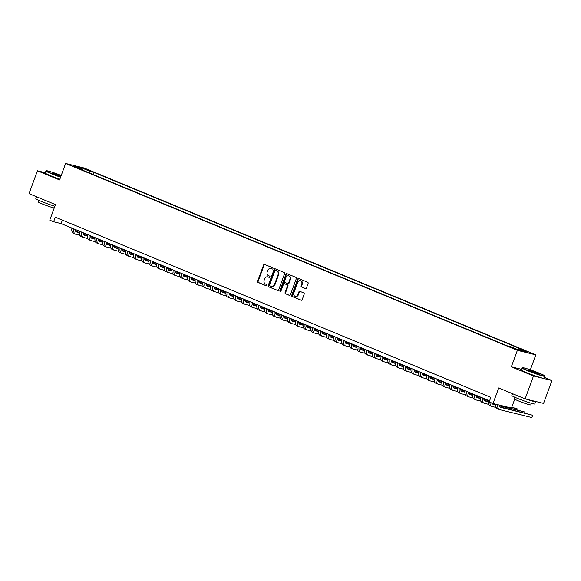 <?xml version="1.0" encoding="UTF-8"?>
<svg xmlns="http://www.w3.org/2000/svg" width="581" height="581" viewBox="0 0 581 581"><rect width="100%" height="100%" fill="white"/><g stroke="black" fill="none" stroke-linecap="round" stroke-linejoin="round"><path stroke-width="0.87" d="M273.005 268.618A0.668 0.574 -76.2 0 0 272.707 267.768L264.667 264.449A0.959 0.813 -76.2 0 0 263.578 265.03L257.659 281.211A0.959 0.813 -76.2 0 0 258.087 282.424L266.127 285.75A0.668 0.574 -76.2 0 0 266.585 284.494L265.546 284.058A3.072 2.615 -76.2 0 1 264.173 280.18L264.667 278.836A3.072 2.615 -76.2 0 1 267.819 276.854A3.072 2.615 -76.2 0 1 268.146 276.963L269.185 277.391A0.668 0.574 -76.2 0 0 269.642 276.135L268.604 275.699A3.072 2.615 -76.2 0 1 267.238 271.821L267.732 270.477A3.072 2.615 -76.2 0 1 270.884 268.495A3.072 2.615 -76.2 0 1 271.204 268.604L272.242 269.032A0.668 0.574 -76.2 0 0 273.005 268.618M528.405 352.006L523.873 350.539L528.405 352.006M305.359 288.575A0.959 0.813 -76.2 0 0 306.448 287.994L308.112 283.455A0.959 0.813 -76.2 0 0 307.683 282.243L298.75 278.546A0.959 0.813 -76.2 0 0 297.668 279.134L291.742 295.315A0.959 0.813 -76.2 0 0 292.17 296.528L301.103 300.217A0.959 0.813 -76.2 0 0 302.185 299.636L304.197 294.153A0.959 0.813 -76.2 0 0 303.769 292.94L299.949 291.357A0.959 0.813 -76.2 0 0 298.859 291.945L297.864 294.661A2.564 2.186 -76.2 0 1 295.228 296.317A2.564 2.186 -76.2 0 1 293.819 292.991L297.712 282.337A2.564 2.186 -76.2 0 1 300.348 280.681A2.564 2.186 -76.2 0 1 301.764 284.007L301.111 285.787A0.959 0.813 -76.2 0 0 301.539 286.999L305.57 288.626M45.303 172.71L37.431 170.778L29.05 193.669L55.456 204.592L49.755 220.163L53.612 221.76L55.282 217.178L490.836 397.353L489.158 401.936L493.015 403.526L511.469 408.058L514.715 399.205M521.447 369.305L511.331 366.822L533.496 375.987L525.115 398.886L498.716 387.963L493.015 403.526M511.331 366.822L517.366 350.336L65.624 163.464L84.078 167.996L535.82 354.868L517.366 350.336M37.431 170.778L59.589 179.943L65.624 163.464M284.574 273.716A0.959 0.813 -76.2 0 0 284.145 272.504L275.22 268.814A0.959 0.813 -76.2 0 0 274.13 269.395L268.211 285.576A0.959 0.813 -76.2 0 0 268.64 286.789L277.573 290.485A0.959 0.813 -76.2 0 0 278.655 289.897L284.574 273.716M286.985 273.68L295.918 277.377A0.959 0.813 -76.2 0 1 296.339 278.582L290.42 294.763A0.959 0.813 -76.2 0 1 289.338 295.351L285.518 293.768A0.959 0.813 -76.2 0 1 285.089 292.563L287.486 285.997A0.959 0.813 -76.2 0 0 287.058 284.784L284.523 283.739A0.959 0.813 -76.2 0 0 283.441 284.32L280.943 291.154A0.668 0.574 -76.2 0 1 279.882 290.718L285.903 274.268A0.959 0.813 -76.2 0 1 286.985 273.68M533.496 375.987L551.95 380.519L543.569 403.41L525.115 398.886M85.008 169.115L91.094 171.235L85.008 169.115M517.882 349.639L518.818 348.745L522.312 349.602L93.701 172.296L90.208 171.439L88.842 172.739M518.818 348.745L527.301 352.253L519.719 350.394L511.236 346.886L507.743 346.029L79.132 168.722L82.625 169.579L74.143 166.072L81.725 167.931L90.208 171.439M530.344 369.828L535.82 354.868M551.95 380.519L544.491 377.432M53.612 221.76L61.092 223.598L489.558 400.839M62.37 220.112L61.092 223.598M92.916 174.423L93.701 172.296M82.72 170.211L82.625 169.579M81.652 169.18L81.725 167.931M272.518 269.061L271.705 268.72A3.072 2.615 -76.2 0 0 271.378 268.618L270.884 268.495M267.819 276.854L268.32 276.977A3.072 2.615 -76.2 0 1 268.64 277.079L269.461 277.42M264.834 264.515A0.959 0.813 -76.2 0 0 264.079 265.154L258.153 281.335A0.959 0.813 -76.2 0 0 258.581 282.548L266.396 285.779M275.394 268.887A0.959 0.813 -76.2 0 0 274.631 269.519L268.712 285.699A0.959 0.813 -76.2 0 0 269.141 286.912L277.892 290.536M275.59 270.412A0.668 0.574 -76.2 0 0 274.835 270.826L269.635 285.031A0.668 0.574 -76.2 0 0 269.933 285.874L271.029 286.331A3.072 2.615 -76.2 0 0 271.349 286.433A3.072 2.615 -76.2 0 0 274.508 284.458L278.059 274.748A3.072 2.615 -76.2 0 0 276.687 270.869L276.091 270.535A0.668 0.574 -76.2 0 0 275.946 270.506M271.349 286.433L271.85 286.556A3.072 2.615 -76.2 0 0 275.002 284.581L274.508 284.458M276.091 270.535L277.188 270.993A3.072 2.615 -76.2 0 1 278.553 274.871L275.002 284.581M289.658 295.402L285.518 293.768M284.821 283.811A0.959 0.813 -76.2 0 1 285.024 283.862L287.559 284.908A0.959 0.813 -76.2 0 1 287.987 286.121L285.583 292.679A0.959 0.813 -76.2 0 0 286.012 293.892M287.159 273.753A0.959 0.813 -76.2 0 0 286.397 274.392L280.376 290.841A0.668 0.574 -76.2 0 0 280.514 291.582M289.977 279.185A2.564 2.186 -76.2 0 0 288.568 275.859A2.564 2.186 -76.2 0 0 285.932 277.515L284.559 281.269A0.959 0.813 -76.2 0 0 284.988 282.475L287.522 283.528A0.959 0.813 -76.2 0 0 288.604 282.94L289.977 279.185L290.478 279.308A2.564 2.186 -76.2 0 0 289.069 275.982L288.568 275.859M287.726 283.579L288.016 283.651A0.959 0.813 -76.2 0 0 289.106 283.063L288.604 282.94M290.478 279.308L289.106 283.063M300.348 280.681L300.849 280.805A2.564 2.186 -76.2 0 1 302.258 284.131L301.612 285.91A0.959 0.813 -76.2 0 0 302.04 287.123L305.686 288.626M295.228 296.317L295.729 296.441A2.564 2.186 -76.2 0 0 298.365 294.785L297.864 294.661M300.116 291.43A0.959 0.813 -76.2 0 0 299.36 292.069L298.365 294.785M298.925 278.619A0.959 0.813 -76.2 0 0 298.162 279.258L292.243 295.438A0.959 0.813 -76.2 0 0 292.671 296.651L301.43 300.268M75.203 229.43A4.888 2.549 112.5 0 0 76.343 231.899A4.888 2.549 112.5 0 0 76.532 231.964L79.481 232.69M83.003 233.555L87.303 234.608M75.755 231.449L79.495 232.364M82.945 233.213L86.387 234.056M79.96 235.298L75.697 234.252A7.328 3.82 -67.5 0 1 75.407 234.158A7.328 3.82 -67.5 0 1 73.831 228.863M73.765 233.453A7.328 3.82 -67.5 0 1 73.482 233.359A7.328 3.82 -67.5 0 1 71.906 228.072M61.237 175.447A11.925 0.806 20.1 0 0 46.364 170.756A11.925 0.806 20.1 0 0 51.433 173.407A11.925 0.806 20.1 0 0 60.714 176.885M60.606 177.183A12.216 0.828 -159.9 0 1 51.179 173.646A12.216 0.828 -159.9 0 1 45.943 170.974A12.216 0.828 -159.9 0 1 45.986 170.93L46.364 170.756M60.867 176.464A5.963 0.407 -159.9 0 1 54.476 174.155A5.963 0.407 -159.9 0 1 51.92 172.884A5.963 0.407 -159.9 0 1 54.73 173.516A5.963 0.407 -159.9 0 1 60.555 175.644A5.963 0.407 -159.9 0 1 61.085 175.869M60.976 176.166A5.672 0.385 20.1 0 0 60.308 175.883A5.672 0.385 20.1 0 0 52.399 173.211M54.846 206.248A12.216 0.828 -159.9 0 1 41.062 201.302A12.216 0.828 -159.9 0 1 35.819 198.629L36.509 196.756M44.091 199.893A12.216 0.828 -159.9 0 1 41.897 199.014A12.216 0.828 -159.9 0 1 39.987 198.201M54.215 207.969A8.795 0.596 -159.9 0 1 42.035 203.837A8.795 0.596 -159.9 0 1 38.259 201.912L38.833 200.351M59.865 179.195A12.216 0.828 -159.9 0 1 50.445 175.658A12.216 0.828 -159.9 0 1 45.202 172.993L45.943 170.974M539.626 373.314A11.925 0.806 20.1 0 0 522.384 367.679A11.925 0.806 20.1 0 0 527.454 370.322A11.925 0.806 20.1 0 0 539.103 374.585A11.925 0.806 20.1 0 0 544.731 375.856A11.925 0.806 20.1 0 0 539.626 373.314M544.731 375.856L544.905 376.227A12.216 0.828 -159.9 0 1 544.913 376.292A12.216 0.828 -159.9 0 1 538.798 374.825A12.216 0.828 -159.9 0 1 527.199 370.562A12.216 0.828 -159.9 0 1 521.963 367.896A12.216 0.828 -159.9 0 1 522.007 367.853L522.384 367.679M536.583 372.566A5.963 0.407 -159.9 0 1 539.117 373.888A5.963 0.407 -159.9 0 1 530.497 371.07A5.963 0.407 -159.9 0 1 527.94 369.799A5.963 0.407 -159.9 0 1 530.758 370.431A5.963 0.407 -159.9 0 1 536.583 372.566M538.536 373.83A5.672 0.385 20.1 0 0 536.328 372.806A5.672 0.385 20.1 0 0 528.419 370.126M535.457 401.42A12.216 0.828 -159.9 0 1 535.631 401.66L534.789 403.948A12.216 0.828 -159.9 0 1 528.674 402.48A12.216 0.828 -159.9 0 1 517.083 398.217A12.216 0.828 -159.9 0 1 511.846 395.552L512.529 393.678M520.111 396.808A12.216 0.828 -159.9 0 1 517.918 395.93A12.216 0.828 -159.9 0 1 516.015 395.116M531.383 403.308L530.809 404.877A8.795 0.596 -159.9 0 1 526.408 403.824A8.795 0.596 -159.9 0 1 518.056 400.752A8.795 0.596 -159.9 0 1 514.287 398.835L514.86 397.266M544.913 376.292L544.172 378.304A12.216 0.828 -159.9 0 1 538.057 376.837A12.216 0.828 -159.9 0 1 526.466 372.574A12.216 0.828 -159.9 0 1 521.23 369.908L521.963 367.896M535.631 401.66A12.216 0.828 -159.9 0 1 526.96 399.336M82.916 232.618A4.888 2.549 112.5 0 0 84.049 235.087A4.888 2.549 112.5 0 0 84.238 235.152L87.194 235.879M90.709 236.743L95.008 237.796M83.468 234.637L87.208 235.559M90.658 236.402L94.093 237.251M87.666 238.486L83.403 237.44A7.328 3.82 -67.5 0 1 83.112 237.346A7.328 3.82 -67.5 0 1 81.543 232.051M81.478 236.641A7.328 3.82 -67.5 0 1 81.187 236.547A7.328 3.82 -67.5 0 1 79.619 231.26M90.621 235.813A4.888 2.549 112.5 0 0 91.754 238.275A4.888 2.549 112.5 0 0 91.951 238.341L94.899 239.067M98.414 239.931L102.721 240.984M91.173 237.825L94.914 238.747M98.363 239.59L101.806 240.44M95.378 241.681L91.115 240.628A7.328 3.82 -67.5 0 1 90.825 240.534A7.328 3.82 -67.5 0 1 89.249 235.247M89.183 239.837A7.328 3.82 -67.5 0 1 88.893 239.742A7.328 3.82 -67.5 0 1 87.324 234.448M98.327 239.002A4.888 2.549 112.5 0 0 99.467 241.471A4.888 2.549 112.5 0 0 99.656 241.529L102.612 242.255M106.127 243.119L110.426 244.173M98.886 241.013L102.619 241.936M106.076 242.778L109.511 243.628M103.084 244.87L98.821 243.817A7.328 3.82 -67.5 0 1 98.53 243.722A7.328 3.82 -67.5 0 1 96.962 238.435M96.896 243.025A7.328 3.82 -67.5 0 1 96.606 242.931A7.328 3.82 -67.5 0 1 95.03 237.636M106.04 242.19A4.888 2.549 112.5 0 0 107.173 244.659A4.888 2.549 112.5 0 0 107.369 244.717L110.317 245.443M113.832 246.308L118.132 247.361M106.592 244.202L110.332 245.124M113.782 245.966L117.224 246.816M110.797 248.058L106.534 247.012A7.328 3.82 -67.5 0 1 106.243 246.918A7.328 3.82 -67.5 0 1 104.667 241.623M104.602 246.213A7.328 3.82 -67.5 0 1 104.311 246.119A7.328 3.82 -67.5 0 1 102.743 240.825M113.745 245.378A4.888 2.549 112.5 0 0 114.885 247.847A4.888 2.549 112.5 0 0 115.074 247.905L118.03 248.632M121.545 249.496L125.845 250.549M114.304 247.397L118.037 248.312M121.487 249.162L124.93 250.004M118.502 251.246L114.239 250.2A7.328 3.82 -67.5 0 1 113.949 250.106A7.328 3.82 -67.5 0 1 112.38 244.812M112.315 249.402A7.328 3.82 -67.5 0 1 112.024 249.307A7.328 3.82 -67.5 0 1 110.448 244.013M121.458 248.566A4.888 2.549 112.5 0 0 122.591 251.036A4.888 2.549 112.5 0 0 122.787 251.094L125.736 251.82M129.251 252.684L133.55 253.737M122.01 250.585L125.75 251.5M129.2 252.35L132.642 253.193M126.215 254.434L121.945 253.389A7.328 3.82 -67.5 0 1 121.661 253.294A7.328 3.82 -67.5 0 1 120.085 248M120.02 252.59A7.328 3.82 -67.5 0 1 119.73 252.495A7.328 3.82 -67.5 0 1 118.161 247.201M129.164 251.755A4.888 2.549 112.5 0 0 130.304 254.224A4.888 2.549 112.5 0 0 130.493 254.289L133.448 255.008M136.963 255.872L141.263 256.933M129.723 253.774L133.456 254.689M136.905 255.538L140.348 256.381M133.921 257.623L129.657 256.577A7.328 3.82 -67.5 0 1 129.367 256.482A7.328 3.82 -67.5 0 1 127.798 251.188M127.733 255.778A7.328 3.82 -67.5 0 1 127.442 255.684A7.328 3.82 -67.5 0 1 125.866 250.389M136.876 254.943A4.888 2.549 112.5 0 0 138.009 257.412A4.888 2.549 112.5 0 0 138.205 257.477L141.154 258.196M144.669 259.061L148.968 260.121M137.428 256.962L141.168 257.877M144.618 258.727L148.061 259.569M141.633 260.811L137.363 259.765A7.328 3.82 -67.5 0 1 137.08 259.671A7.328 3.82 -67.5 0 1 135.504 254.376M135.438 258.966A7.328 3.82 -67.5 0 1 135.148 258.872A7.328 3.82 -67.5 0 1 133.579 253.577M144.582 258.131A4.888 2.549 112.5 0 0 145.722 260.6A4.888 2.549 112.5 0 0 145.911 260.666L148.867 261.392M152.382 262.249L156.681 263.309M145.134 260.15L148.874 261.065M152.324 261.915L155.766 262.757M149.339 263.999L145.076 262.953A7.328 3.82 -67.5 0 1 144.785 262.859A7.328 3.82 -67.5 0 1 143.216 257.565M143.144 262.154A7.328 3.82 -67.5 0 1 142.861 262.06A7.328 3.82 -67.5 0 1 141.285 256.766M152.295 261.319A4.888 2.549 112.5 0 0 153.428 263.789A4.888 2.549 112.5 0 0 153.624 263.854L156.572 264.58M160.087 265.444L164.387 266.497M152.847 263.338L156.587 264.253M160.036 265.103L163.479 265.945M157.044 267.187L152.781 266.142A7.328 3.82 -67.5 0 1 152.498 266.047A7.328 3.82 -67.5 0 1 150.922 260.753M150.857 265.343A7.328 3.82 -67.5 0 1 150.566 265.248A7.328 3.82 -67.5 0 1 148.997 259.961M160 264.508A4.888 2.549 112.5 0 0 161.14 266.977A4.888 2.549 112.5 0 0 161.329 267.042L164.285 267.768M167.8 268.633L172.099 269.686M160.552 266.526L164.292 267.449M167.742 268.291L171.184 269.141M164.757 270.376L160.494 269.33A7.328 3.82 -67.5 0 1 160.203 269.235A7.328 3.82 -67.5 0 1 158.635 263.941M158.562 268.531A7.328 3.82 -67.5 0 1 158.279 268.437A7.328 3.82 -67.5 0 1 156.703 263.149M167.713 267.703A4.888 2.549 112.5 0 0 168.846 270.165A4.888 2.549 112.5 0 0 169.042 270.23L171.991 270.957M175.506 271.821L179.805 272.874M168.265 269.715L172.005 270.637M175.455 271.48L178.897 272.329M172.463 273.571L168.199 272.518A7.328 3.82 -67.5 0 1 167.909 272.424A7.328 3.82 -67.5 0 1 166.34 267.137M166.275 271.726A7.328 3.82 -67.5 0 1 165.984 271.632A7.328 3.82 -67.5 0 1 164.416 266.338M175.418 270.891A4.888 2.549 112.5 0 0 176.559 273.36A4.888 2.549 112.5 0 0 176.747 273.419L179.696 274.145M183.218 275.009L187.518 276.062M175.97 272.903L179.711 273.825M183.16 274.668L186.603 275.517M180.175 276.759L175.912 275.706A7.328 3.82 -67.5 0 1 175.622 275.612A7.328 3.82 -67.5 0 1 174.046 270.325M173.98 274.915A7.328 3.82 -67.5 0 1 173.697 274.82A7.328 3.82 -67.5 0 1 172.121 269.526M183.131 274.079A4.888 2.549 112.5 0 0 184.264 276.549A4.888 2.549 112.5 0 0 184.46 276.607L187.409 277.333M190.924 278.197L195.223 279.25M183.683 276.091L187.423 277.014M190.873 277.856L194.308 278.706M187.881 279.948L183.618 278.902A7.328 3.82 -67.5 0 1 183.327 278.807A7.328 3.82 -67.5 0 1 181.759 273.513M181.693 278.103A7.328 3.82 -67.5 0 1 181.403 278.008A7.328 3.82 -67.5 0 1 179.834 272.714M190.837 277.268A4.888 2.549 112.5 0 0 191.97 279.737A4.888 2.549 112.5 0 0 192.166 279.795L195.114 280.521M198.629 281.386L202.936 282.439M191.389 279.287L195.129 280.202M198.579 281.051L202.021 281.894M195.594 283.136L191.331 282.09A7.328 3.82 -67.5 0 1 191.04 281.996A7.328 3.82 -67.5 0 1 189.464 276.701M189.399 281.291A7.328 3.82 -67.5 0 1 189.108 281.197A7.328 3.82 -67.5 0 1 187.54 275.902M198.542 280.456A4.888 2.549 112.5 0 0 199.682 282.925A4.888 2.549 112.5 0 0 199.871 282.983L202.827 283.71M206.342 284.574L210.642 285.627M199.101 282.475L202.834 283.39M206.291 284.24L209.726 285.082M203.299 286.324L199.036 285.278A7.328 3.82 -67.5 0 1 198.746 285.184A7.328 3.82 -67.5 0 1 197.177 279.889M197.112 284.479A7.328 3.82 -67.5 0 1 196.821 284.385A7.328 3.82 -67.5 0 1 195.245 279.091M206.255 283.644A4.888 2.549 112.5 0 0 207.388 286.113A4.888 2.549 112.5 0 0 207.584 286.179L210.533 286.898M214.048 287.762L218.347 288.822M206.807 285.663L210.547 286.578M213.997 287.428L217.439 288.27M211.012 289.512L206.749 288.466A7.328 3.82 -67.5 0 1 206.458 288.372A7.328 3.82 -67.5 0 1 204.882 283.078M204.817 287.668A7.328 3.82 -67.5 0 1 204.527 287.573A7.328 3.82 -67.5 0 1 202.958 282.279M213.961 286.832A4.888 2.549 112.5 0 0 215.101 289.302A4.888 2.549 112.5 0 0 215.29 289.367L218.245 290.086M221.76 290.95L226.06 292.011M214.52 288.851L218.253 289.766M221.702 290.616L225.145 291.459M218.717 292.701L214.454 291.655A7.328 3.82 -67.5 0 1 214.164 291.56A7.328 3.82 -67.5 0 1 212.595 286.266M212.53 290.856A7.328 3.82 -67.5 0 1 212.239 290.761A7.328 3.82 -67.5 0 1 210.663 285.467M221.673 290.021A4.888 2.549 112.5 0 0 222.806 292.49A4.888 2.549 112.5 0 0 223.002 292.555L225.951 293.282M229.466 294.139L233.765 295.199M222.225 292.04L225.965 292.955M229.415 293.804L232.858 294.647M226.43 295.889L222.16 294.843A7.328 3.82 -67.5 0 1 221.877 294.749A7.328 3.82 -67.5 0 1 220.301 289.454M220.235 294.044A7.328 3.82 -67.5 0 1 219.945 293.95A7.328 3.82 -67.5 0 1 218.376 288.655M229.379 293.209A4.888 2.549 112.5 0 0 230.519 295.678A4.888 2.549 112.5 0 0 230.708 295.744L233.664 296.47M237.179 297.334L241.478 298.387M229.938 295.228L233.671 296.143M237.121 296.993L240.563 297.835M234.136 299.077L229.873 298.031A7.328 3.82 -67.5 0 1 229.582 297.937A7.328 3.82 -67.5 0 1 228.013 292.642M227.948 297.232A7.328 3.82 -67.5 0 1 227.658 297.138A7.328 3.82 -67.5 0 1 226.082 291.851M237.092 296.397A4.888 2.549 112.5 0 0 238.225 298.866A4.888 2.549 112.5 0 0 238.421 298.932L241.369 299.658M244.884 300.522L249.184 301.575M237.644 298.416L241.384 299.338M244.833 300.181L248.276 301.031M241.849 302.265L237.578 301.219A7.328 3.82 -67.5 0 1 237.295 301.125A7.328 3.82 -67.5 0 1 235.719 295.831M235.654 300.421A7.328 3.82 -67.5 0 1 235.363 300.326A7.328 3.82 -67.5 0 1 233.794 295.039M244.797 299.593A4.888 2.549 112.5 0 0 245.937 302.055A4.888 2.549 112.5 0 0 246.126 302.12L249.082 302.846M252.597 303.71L256.896 304.764M245.349 301.604L249.089 302.527M252.539 303.369L255.981 304.219M249.554 305.453L245.291 304.408A7.328 3.82 -67.5 0 1 245 304.313A7.328 3.82 -67.5 0 1 243.432 299.026M243.359 303.616A7.328 3.82 -67.5 0 1 243.076 303.522A7.328 3.82 -67.5 0 1 241.5 298.227M252.51 302.781A4.888 2.549 112.5 0 0 253.643 305.25A4.888 2.549 112.5 0 0 253.839 305.308L256.787 306.034M260.303 306.899L264.602 307.952M253.062 304.793L256.802 305.715M260.252 306.557L263.694 307.407M257.26 308.649L252.996 307.596A7.328 3.82 -67.5 0 1 252.713 307.502A7.328 3.82 -67.5 0 1 251.137 302.214M251.072 306.804A7.328 3.82 -67.5 0 1 250.781 306.71A7.328 3.82 -67.5 0 1 249.213 301.416M260.215 305.969A4.888 2.549 112.5 0 0 261.356 308.438A4.888 2.549 112.5 0 0 261.544 308.496L264.5 309.223M268.015 310.087L272.315 311.14M260.767 307.981L264.508 308.903M267.957 309.746L271.4 310.595M264.972 311.837L260.709 310.791A7.328 3.82 -67.5 0 1 260.419 310.697A7.328 3.82 -67.5 0 1 258.85 305.403M258.777 309.993A7.328 3.82 -67.5 0 1 258.494 309.898A7.328 3.82 -67.5 0 1 256.918 304.604M267.928 309.157A4.888 2.549 112.5 0 0 269.061 311.627A4.888 2.549 112.5 0 0 269.257 311.685L272.206 312.411M275.721 313.275L280.02 314.328M268.48 311.176L272.22 312.091M275.67 312.941L279.112 313.784M272.678 315.025L268.415 313.98A7.328 3.82 -67.5 0 1 268.124 313.885A7.328 3.82 -67.5 0 1 266.556 308.591M266.49 313.181A7.328 3.82 -67.5 0 1 266.2 313.086A7.328 3.82 -67.5 0 1 264.631 307.792M275.634 312.346A4.888 2.549 112.5 0 0 276.774 314.815A4.888 2.549 112.5 0 0 276.963 314.873L279.911 315.599M283.434 316.463L287.733 317.516M276.186 314.365L279.926 315.28M283.375 316.129L286.818 316.972M280.391 318.214L276.128 317.168A7.328 3.82 -67.5 0 1 275.837 317.073A7.328 3.82 -67.5 0 1 274.261 311.779M274.196 316.369A7.328 3.82 -67.5 0 1 273.912 316.275A7.328 3.82 -67.5 0 1 272.336 310.98M283.346 315.534A4.888 2.549 112.5 0 0 284.479 318.003A4.888 2.549 112.5 0 0 284.675 318.068L287.624 318.787M291.139 319.652L295.438 320.712M283.898 317.553L287.639 318.468M291.088 319.318L294.531 320.16M288.096 321.402L283.833 320.356A7.328 3.82 -67.5 0 1 283.543 320.262A7.328 3.82 -67.5 0 1 281.974 314.967M281.908 319.557A7.328 3.82 -67.5 0 1 281.618 319.463A7.328 3.82 -67.5 0 1 280.049 314.168M291.052 318.722A4.888 2.549 112.5 0 0 292.185 321.191A4.888 2.549 112.5 0 0 292.381 321.257L295.33 321.976M298.845 322.84L303.151 323.9M291.604 320.741L295.344 321.656M298.794 322.506L302.236 323.348M295.809 324.59L291.546 323.544A7.328 3.82 -67.5 0 1 291.255 323.45A7.328 3.82 -67.5 0 1 289.679 318.156M289.614 322.745A7.328 3.82 -67.5 0 1 289.323 322.651A7.328 3.82 -67.5 0 1 287.755 317.357M298.757 321.91A4.888 2.549 112.5 0 0 299.898 324.38A4.888 2.549 112.5 0 0 300.086 324.445L303.042 325.171M306.557 326.028L310.857 327.088M299.317 323.929L303.05 324.844M306.507 325.694L309.942 326.537M303.514 327.778L299.251 326.733A7.328 3.82 -67.5 0 1 298.961 326.638A7.328 3.82 -67.5 0 1 297.392 321.344M297.327 325.934A7.328 3.82 -67.5 0 1 297.036 325.839A7.328 3.82 -67.5 0 1 295.46 320.545M306.47 325.099A4.888 2.549 112.5 0 0 307.603 327.568A4.888 2.549 112.5 0 0 307.799 327.633L310.748 328.359M314.263 329.224L318.562 330.277M307.022 327.118L310.762 328.033M314.212 328.882L317.654 329.725M311.227 330.967L306.964 329.921A7.328 3.82 -67.5 0 1 306.674 329.826A7.328 3.82 -67.5 0 1 305.098 324.532M305.032 329.122A7.328 3.82 -67.5 0 1 304.742 329.028A7.328 3.82 -67.5 0 1 303.173 323.74M314.176 328.287A4.888 2.549 112.5 0 0 315.316 330.756A4.888 2.549 112.5 0 0 315.505 330.821L318.461 331.548M321.976 332.412L326.275 333.465M314.735 330.306L318.468 331.228M321.918 332.071L325.36 332.92M318.933 334.155L314.67 333.109A7.328 3.82 -67.5 0 1 314.379 333.015A7.328 3.82 -67.5 0 1 312.81 327.72M312.745 332.31A7.328 3.82 -67.5 0 1 312.455 332.216A7.328 3.82 -67.5 0 1 310.879 326.929M321.889 331.482A4.888 2.549 112.5 0 0 323.021 333.944A4.888 2.549 112.5 0 0 323.218 334.01L326.166 334.736M329.681 335.6L333.981 336.653M322.44 333.494L326.181 334.416M329.63 335.259L333.073 336.108M326.645 337.343L322.375 336.297A7.328 3.82 -67.5 0 1 322.092 336.203A7.328 3.82 -67.5 0 1 320.516 330.916M320.451 335.506A7.328 3.82 -67.5 0 1 320.16 335.411A7.328 3.82 -67.5 0 1 318.591 330.117M329.594 334.671A4.888 2.549 112.5 0 0 330.734 337.14A4.888 2.549 112.5 0 0 330.923 337.198L333.879 337.924M337.394 338.788L341.693 339.841M330.153 336.682L333.886 337.605M337.336 338.447L340.778 339.297M334.351 340.539L330.088 339.486A7.328 3.82 -67.5 0 1 329.797 339.391A7.328 3.82 -67.5 0 1 328.229 334.104M328.163 338.694A7.328 3.82 -67.5 0 1 327.873 338.6A7.328 3.82 -67.5 0 1 326.297 333.305M337.307 337.859A4.888 2.549 112.5 0 0 338.44 340.328A4.888 2.549 112.5 0 0 338.636 340.386L341.584 341.112M345.099 341.977L349.399 343.03M337.859 339.87L341.599 340.793M345.049 341.635L348.491 342.485M342.064 343.727L337.793 342.681A7.328 3.82 -67.5 0 1 337.51 342.587A7.328 3.82 -67.5 0 1 335.934 337.292M335.869 341.882A7.328 3.82 -67.5 0 1 335.578 341.788A7.328 3.82 -67.5 0 1 334.01 336.493M345.012 341.047A4.888 2.549 112.5 0 0 346.153 343.516A4.888 2.549 112.5 0 0 346.341 343.574L349.297 344.301M352.812 345.165L357.112 346.218M345.564 343.066L349.304 343.981M352.754 344.831L356.197 345.673M349.769 346.915L345.506 345.869A7.328 3.82 -67.5 0 1 345.216 345.775A7.328 3.82 -67.5 0 1 343.647 340.481M343.574 345.07A7.328 3.82 -67.5 0 1 343.291 344.976A7.328 3.82 -67.5 0 1 341.715 339.682M352.725 344.235A4.888 2.549 112.5 0 0 353.858 346.704A4.888 2.549 112.5 0 0 354.054 346.763L357.003 347.489M360.518 348.353L364.817 349.406M353.277 346.254L357.017 347.169M360.467 348.019L363.909 348.861M357.475 350.103L353.212 349.058A7.328 3.82 -67.5 0 1 352.928 348.963A7.328 3.82 -67.5 0 1 351.352 343.669M351.287 348.259A7.328 3.82 -67.5 0 1 350.997 348.164A7.328 3.82 -67.5 0 1 349.428 342.87M360.431 347.423A4.888 2.549 112.5 0 0 361.571 349.893A4.888 2.549 112.5 0 0 361.76 349.958L364.715 350.677M368.231 351.541L372.53 352.602M360.983 349.442L364.723 350.358M368.172 351.207L371.615 352.05M365.188 353.292L360.924 352.246A7.328 3.82 -67.5 0 1 360.634 352.151A7.328 3.82 -67.5 0 1 359.065 346.857M358.993 351.447A7.328 3.82 -67.5 0 1 358.709 351.352A7.328 3.82 -67.5 0 1 357.133 346.058M368.143 350.612A4.888 2.549 112.5 0 0 369.276 353.081A4.888 2.549 112.5 0 0 369.472 353.146L372.421 353.865M375.936 354.73L380.235 355.79M368.695 352.631L372.436 353.546M375.885 354.395L379.328 355.238M372.893 356.48L368.63 355.434A7.328 3.82 -67.5 0 1 368.339 355.34A7.328 3.82 -67.5 0 1 366.771 350.045M366.705 354.635A7.328 3.82 -67.5 0 1 366.415 354.541A7.328 3.82 -67.5 0 1 364.846 349.246M375.849 353.8A4.888 2.549 112.5 0 0 376.989 356.269A4.888 2.549 112.5 0 0 377.178 356.335L380.134 357.061M383.649 357.918L387.948 358.978M376.401 355.819L380.141 356.734M383.591 357.584L387.033 358.426M380.606 359.668L376.343 358.622A7.328 3.82 -67.5 0 1 376.052 358.528A7.328 3.82 -67.5 0 1 374.476 353.233M374.411 357.823A7.328 3.82 -67.5 0 1 374.128 357.729A7.328 3.82 -67.5 0 1 372.552 352.435M383.562 356.988A4.888 2.549 112.5 0 0 384.695 359.457A4.888 2.549 112.5 0 0 384.891 359.523L387.839 360.249M391.354 361.113L395.654 362.166M384.114 359.007L387.854 359.922M391.303 360.772L394.746 361.614M388.311 362.856L384.048 361.81A7.328 3.82 -67.5 0 1 383.758 361.716A7.328 3.82 -67.5 0 1 382.189 356.422M382.124 361.012A7.328 3.82 -67.5 0 1 381.833 360.917A7.328 3.82 -67.5 0 1 380.264 355.63M391.267 360.176A4.888 2.549 112.5 0 0 392.4 362.646A4.888 2.549 112.5 0 0 392.596 362.711L395.545 363.437M399.067 364.302L403.367 365.355M391.819 362.195L395.559 363.118M399.009 363.96L402.451 364.81M396.024 366.045L391.761 364.999A7.328 3.82 -67.5 0 1 391.471 364.904A7.328 3.82 -67.5 0 1 389.895 359.61M389.829 364.2A7.328 3.82 -67.5 0 1 389.546 364.105A7.328 3.82 -67.5 0 1 387.97 358.818M398.973 363.372A4.888 2.549 112.5 0 0 400.113 365.834A4.888 2.549 112.5 0 0 400.302 365.899L403.258 366.626M406.773 367.49L411.072 368.543M399.532 365.384L403.265 366.306M406.722 367.148L410.157 367.998M403.73 369.233L399.467 368.187A7.328 3.82 -67.5 0 1 399.176 368.093A7.328 3.82 -67.5 0 1 397.607 362.805M397.542 367.395A7.328 3.82 -67.5 0 1 397.251 367.301A7.328 3.82 -67.5 0 1 395.683 362.007M406.685 366.56A4.888 2.549 112.5 0 0 407.818 369.022A4.888 2.549 112.5 0 0 408.015 369.088L410.963 369.814M414.478 370.678L418.785 371.731M407.237 368.572L410.978 369.494M414.427 370.337L417.87 371.186M411.442 372.428L407.179 371.375A7.328 3.82 -67.5 0 1 406.889 371.281A7.328 3.82 -67.5 0 1 405.313 365.994M405.247 370.584A7.328 3.82 -67.5 0 1 404.957 370.489A7.328 3.82 -67.5 0 1 403.388 365.195M414.391 369.748A4.888 2.549 112.5 0 0 415.531 372.218A4.888 2.549 112.5 0 0 415.72 372.276L418.676 373.002M422.191 373.866L426.49 374.919M414.95 371.76L418.683 372.682M422.133 373.525L425.575 374.375M419.148 375.617L414.885 374.571A7.328 3.82 -67.5 0 1 414.594 374.476A7.328 3.82 -67.5 0 1 413.026 369.182M412.96 373.772A7.328 3.82 -67.5 0 1 412.67 373.677A7.328 3.82 -67.5 0 1 411.094 368.383M422.104 372.937A4.888 2.549 112.5 0 0 423.237 375.406A4.888 2.549 112.5 0 0 423.433 375.464L426.381 376.19M429.896 377.054L434.196 378.108M422.656 374.956L426.396 375.871M429.846 376.72L433.288 377.563M426.861 378.805L422.59 377.759A7.328 3.82 -67.5 0 1 422.307 377.665A7.328 3.82 -67.5 0 1 420.731 372.37M420.666 376.96A7.328 3.82 -67.5 0 1 420.375 376.866A7.328 3.82 -67.5 0 1 418.807 371.571M429.809 376.125A4.888 2.549 112.5 0 0 430.949 378.594A4.888 2.549 112.5 0 0 431.138 378.652L434.094 379.378M437.609 380.243L441.909 381.296M430.368 378.144L434.101 379.059M437.551 379.909L440.994 380.751M434.566 381.993L430.303 380.947A7.328 3.82 -67.5 0 1 430.013 380.853A7.328 3.82 -67.5 0 1 428.444 375.558M428.379 380.148A7.328 3.82 -67.5 0 1 428.088 380.054A7.328 3.82 -67.5 0 1 426.512 374.76M437.522 379.313A4.888 2.549 112.5 0 0 438.655 381.782A4.888 2.549 112.5 0 0 438.851 381.848L441.8 382.567M445.315 383.431L449.614 384.491M438.074 381.332L441.814 382.247M445.264 383.097L448.706 383.939M442.279 385.181L438.009 384.135A7.328 3.82 -67.5 0 1 437.725 384.041A7.328 3.82 -67.5 0 1 436.149 378.747M436.084 383.337A7.328 3.82 -67.5 0 1 435.794 383.242A7.328 3.82 -67.5 0 1 434.225 377.948M445.228 382.501A4.888 2.549 112.5 0 0 446.368 384.971A4.888 2.549 112.5 0 0 446.557 385.036L449.512 385.755M453.027 386.619L457.327 387.68M445.78 384.52L449.52 385.435M452.969 386.285L456.412 387.128M449.984 388.369L445.721 387.324A7.328 3.82 -67.5 0 1 445.431 387.229A7.328 3.82 -67.5 0 1 443.862 381.935M443.797 386.525A7.328 3.82 -67.5 0 1 443.506 386.43A7.328 3.82 -67.5 0 1 441.93 381.136M452.94 385.69A4.888 2.549 112.5 0 0 454.073 388.159A4.888 2.549 112.5 0 0 454.269 388.224L457.218 388.95M460.733 389.807L465.032 390.868M453.492 387.709L457.232 388.624M460.682 389.473L464.125 390.316M457.697 391.558L453.427 390.512A7.328 3.82 -67.5 0 1 453.144 390.417A7.328 3.82 -67.5 0 1 451.568 385.123M451.502 389.713A7.328 3.82 -67.5 0 1 451.212 389.619A7.328 3.82 -67.5 0 1 449.643 384.324M460.646 388.878A4.888 2.549 112.5 0 0 461.786 391.347A4.888 2.549 112.5 0 0 461.975 391.412L464.931 392.139M468.446 392.996L472.745 394.056M461.198 390.897L464.938 391.812M468.388 392.662L471.83 393.504M465.403 394.746L461.14 393.7A7.328 3.82 -67.5 0 1 460.849 393.606A7.328 3.82 -67.5 0 1 459.28 388.311M459.208 392.901A7.328 3.82 -67.5 0 1 458.925 392.807A7.328 3.82 -67.5 0 1 457.349 387.52M468.359 392.066A4.888 2.549 112.5 0 0 469.492 394.535A4.888 2.549 112.5 0 0 469.688 394.601L472.636 395.327M476.151 396.191L480.451 397.244M468.911 394.085L472.651 395.007M476.1 395.85L479.543 396.7M473.108 397.934L468.845 396.888A7.328 3.82 -67.5 0 1 468.555 396.794A7.328 3.82 -67.5 0 1 466.986 391.5M466.921 396.089A7.328 3.82 -67.5 0 1 466.63 395.995A7.328 3.82 -67.5 0 1 465.061 390.708M476.064 395.262A4.888 2.549 112.5 0 0 477.204 397.724A4.888 2.549 112.5 0 0 477.393 397.789L480.349 398.515M483.864 399.379L488.163 400.432M476.616 397.273L480.356 398.196M483.806 399.038L487.248 399.888M480.821 401.122L476.558 400.077A7.328 3.82 -67.5 0 1 476.267 399.982A7.328 3.82 -67.5 0 1 474.692 394.695M474.626 399.285A7.328 3.82 -67.5 0 1 474.343 399.191A7.328 3.82 -67.5 0 1 472.767 393.896M483.777 398.45A4.888 2.549 112.5 0 0 484.91 400.912A4.888 2.549 112.5 0 0 485.106 400.977L488.055 401.703M511.672 407.499L517.25 408.871L511.781 407.208M484.329 400.462L488.069 401.384M516.923 409.765L517.25 408.871L516.959 409.772M488.527 404.318L484.263 403.265A7.328 3.82 -67.5 0 1 483.973 403.17A7.328 3.82 -67.5 0 1 482.404 397.883M482.339 402.473A7.328 3.82 -67.5 0 1 482.048 402.379A7.328 3.82 -67.5 0 1 480.48 397.084M491.679 402.974A4.888 2.549 112.5 0 0 492.623 404.107A4.888 2.549 112.5 0 0 492.811 404.165L495.76 404.892M499.282 405.756L524.963 412.06L499.224 405.415M492.034 403.65L495.775 404.572M524.636 412.953L524.963 412.06L524.672 412.96M496.239 407.506L491.976 406.46A7.328 3.82 -67.5 0 1 491.686 406.366A7.328 3.82 -67.5 0 1 489.986 402.277M490.044 405.661A7.328 3.82 -67.5 0 1 489.761 405.567A7.328 3.82 -67.5 0 1 488.185 400.273M499.195 405.044A4.888 2.549 112.5 0 0 500.328 407.296A4.888 2.549 112.5 0 0 500.517 407.354L532.668 415.248L499.747 406.845M531.833 417.536L532.668 415.248L531.833 417.536L499.682 409.649A7.328 3.82 -67.5 0 1 499.391 409.554A7.328 3.82 -67.5 0 1 497.757 404.696M497.757 408.85A7.328 3.82 -67.5 0 1 497.467 408.755A7.328 3.82 -67.5 0 1 495.804 404.209M87.949 170.306L88.101 169.877M271.705 268.72L271.204 268.604M268.64 277.079L268.146 276.963M258.581 282.548L258.087 282.424M258.153 281.335L257.659 281.211M264.079 265.154L263.578 265.03M269.141 286.912L268.64 286.789M268.712 285.699L268.211 285.576M274.631 269.519L274.13 269.395M278.553 274.871L278.059 274.748M277.188 270.993L276.687 270.869M285.583 292.679L285.089 292.563M287.987 286.121L287.486 285.997M287.559 284.908L287.058 284.784M285.024 283.862L284.523 283.739M280.376 290.841L279.882 290.718M286.397 274.392L285.903 274.268M302.04 287.123L301.539 286.999M301.612 285.91L301.111 285.787M302.258 284.131L301.764 284.007M299.36 292.069L298.859 291.945M292.671 296.651L292.17 296.528M292.243 295.438L291.742 295.315M298.162 279.258L297.668 279.134M76.162 231.812L76.532 231.964M83.867 235L84.238 235.152M91.58 238.188L91.951 238.341M99.286 241.376L99.656 241.529M106.991 244.565L107.369 244.717M114.704 247.753L115.074 247.905M122.409 250.941L122.787 251.094M130.122 254.129L130.493 254.289M137.828 257.318L138.205 257.477M145.54 260.513L145.911 260.666M153.246 263.701L153.624 263.854M160.959 266.89L161.329 267.042M168.664 270.078L169.042 270.23M176.377 273.266L176.747 273.419M184.083 276.454L184.46 276.607M191.795 279.643L192.166 279.795M199.501 282.831L199.871 282.983M207.214 286.019L207.584 286.179M214.919 289.207L215.29 289.367M222.625 292.403L223.002 292.555M230.337 295.591L230.708 295.744M238.043 298.779L238.421 298.932M245.756 301.967L246.126 302.12M253.461 305.156L253.839 305.308M261.174 308.344L261.544 308.496M268.88 311.532L269.257 311.685M276.592 314.72L276.963 314.873M284.298 317.909L284.675 318.068M292.011 321.097L292.381 321.257M299.716 324.292L300.086 324.445M307.429 327.481L307.799 327.633M315.134 330.669L315.505 330.821M322.84 333.857L323.218 334.01M330.553 337.045L330.923 337.198M338.258 340.234L338.636 340.386M345.971 343.422L346.341 343.574M353.676 346.61L354.054 346.763M361.389 349.798L361.76 349.958M369.095 352.987L369.472 353.146M376.808 356.182L377.178 356.335M384.513 359.37L384.891 359.523M392.226 362.559L392.596 362.711M399.931 365.747L400.302 365.899M407.644 368.935L408.015 369.088M415.35 372.123L415.72 372.276M423.055 375.311L423.433 375.464M430.768 378.5L431.138 378.652M438.473 381.688L438.851 381.848M446.186 384.876L446.557 385.036M453.892 388.072L454.269 388.224M461.604 391.26L461.975 391.412M469.31 394.448L469.688 394.601M477.023 397.636L477.393 397.789M484.728 400.825L485.106 400.977M492.441 404.013L492.811 404.165M500.147 407.201L500.517 407.354M276.019 270.514L275.525 270.39M284.922 283.826L284.429 283.702M288.118 283.681L287.624 283.557M73.482 233.359L75.407 234.158M81.187 236.547L83.112 237.346M88.893 239.742L90.825 240.534M96.606 242.931L98.53 243.722M104.311 246.119L106.243 246.918M112.024 249.307L113.949 250.106M119.73 252.495L121.661 253.294M127.442 255.684L129.367 256.482M135.148 258.872L137.08 259.671M142.861 262.06L144.785 262.859M150.566 265.248L152.498 266.047M158.279 268.437L160.203 269.235M165.984 271.632L167.909 272.424M173.697 274.82L175.622 275.612M181.403 278.008L183.327 278.807M189.108 281.197L191.04 281.996M196.821 284.385L198.746 285.184M204.527 287.573L206.458 288.372M212.239 290.761L214.164 291.56M219.945 293.95L221.877 294.749M227.658 297.138L229.582 297.937M235.363 300.326L237.295 301.125M243.076 303.522L245 304.313M250.781 306.71L252.713 307.502M258.494 309.898L260.419 310.697M266.2 313.086L268.124 313.885M273.912 316.275L275.837 317.073M281.618 319.463L283.543 320.262M289.323 322.651L291.255 323.45M297.036 325.839L298.961 326.638M304.742 329.028L306.674 329.826M312.455 332.216L314.379 333.015M320.16 335.411L322.092 336.203M327.873 338.6L329.797 339.391M335.578 341.788L337.51 342.587M343.291 344.976L345.216 345.775M350.997 348.164L352.928 348.963M358.709 351.352L360.634 352.151M366.415 354.541L368.339 355.34M374.128 357.729L376.052 358.528M381.833 360.917L383.758 361.716M389.546 364.105L391.471 364.904M397.251 367.301L399.176 368.093M404.957 370.489L406.889 371.281M412.67 373.677L414.594 374.476M420.375 376.866L422.307 377.665M428.088 380.054L430.013 380.853M435.794 383.242L437.725 384.041M443.506 386.43L445.431 387.229M451.212 389.619L453.144 390.417M458.925 392.807L460.849 393.606M466.63 395.995L468.555 396.794M474.343 399.191L476.267 399.982M482.048 402.379L483.973 403.17M489.761 405.567L491.686 406.366M497.467 408.755L499.391 409.554"/></g></svg>
